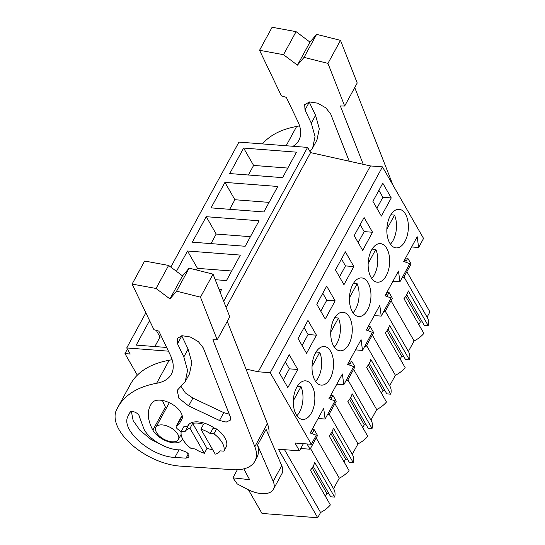 <?xml version="1.0" encoding="UTF-8"?>
<svg xmlns="http://www.w3.org/2000/svg" width="545" height="545" viewBox="0 0 545 545"><rect width="100%" height="100%" fill="white"/><g stroke="black" fill="none" stroke-linecap="round" stroke-linejoin="round"><path stroke-width="0.82" d="M406.856 271.696L429.937 311.904L427.076 317.149M170.803 267.084L238.948 142.095L307.591 147.402L310.575 152.607L370.45 165.939L258.221 371.785L245.986 369.06M411.639 246.953L418.628 247.498L423.56 238.444L382.467 166.865L370.45 165.939M391.017 300.738L414.105 340.945L408.369 351.457M387.992 329.037L405.521 359.564L409.459 359.864A21.146 13.679 -29.9 0 0 408.648 351.941L385.288 311.25M400.166 358.964L401.672 356.198L403.675 356.355M389.661 385.765L395.397 375.253A21.146 13.679 -29.9 0 0 405.187 367.705L385.26 333.002A21.146 13.679 150.1 0 0 389.539 325.161L409.459 359.864M369.292 363.345L386.814 393.871L390.751 394.171A21.146 13.679 -29.9 0 0 389.941 386.248L366.581 345.557M381.459 393.272L382.971 390.506L384.974 390.663M370.961 420.072L376.69 409.561A21.146 13.679 -29.9 0 0 386.48 402.012L366.553 367.31A21.146 13.679 150.1 0 0 370.832 359.468L390.751 394.171M350.585 397.652L368.107 428.179L372.051 428.479A21.146 13.679 -29.9 0 0 371.234 420.556L347.873 379.865M362.759 427.58L364.264 424.814L366.267 424.971M352.254 454.38L357.99 443.868A21.146 13.679 -29.9 0 0 367.773 436.32L347.853 401.617A21.146 13.679 150.1 0 0 352.125 393.776L372.051 428.479M331.878 431.96L349.406 462.487L353.344 462.787A21.146 13.679 -29.9 0 0 352.533 454.864L329.173 414.173M344.052 461.887L345.557 459.122L347.56 459.278M333.547 488.688L339.283 478.176A21.146 13.679 -29.9 0 0 349.066 470.628L329.146 435.925A21.146 13.679 150.1 0 0 333.417 428.084L353.344 462.787M313.177 466.268L330.699 496.795L334.637 497.094A21.146 13.679 -29.9 0 0 333.826 489.172L310.466 448.481M325.345 496.195L326.857 493.429L328.86 493.586M303.374 443.678L299.471 450.838L278.359 449.209L317.708 517.75L320.576 512.484A21.146 13.679 -29.9 0 0 330.365 504.936L310.439 470.233A21.146 13.679 150.1 0 0 314.717 462.392L334.637 497.094M317.708 517.75L262.009 513.444L248.418 489.771M406.699 294.729L424.221 325.256L428.166 325.556A21.146 13.679 -29.9 0 0 427.355 317.633L403.995 276.942M418.873 324.656L420.379 321.891L422.382 322.047M414.105 340.945A21.146 13.679 -29.9 0 0 423.887 333.397L403.968 298.694A21.146 13.679 150.1 0 0 408.239 290.853L428.166 325.556M127.401 349.134L124.962 353.61L137.333 375.164M145.869 312.823L126.719 347.942L130.207 354.018L124.962 353.61M126.719 347.942L168.439 351.171M307.591 147.402L223.682 301.29M243.635 148.077L229.745 173.562L282.583 177.65L296.48 152.164L243.635 148.077L253.602 165.428L248.377 175.006M206.228 216.692L259.066 220.779L245.175 246.265L192.331 242.178L206.228 216.692L216.188 234.043L210.97 243.622M224.935 182.384L277.773 186.472L263.875 211.957L211.038 207.87L224.935 182.384L234.895 199.736L229.677 209.314M220.126 292.209L221.658 289.395L218.94 289.184M176.444 271.328L187.521 251L240.359 255.087L226.468 280.573L215.221 279.701M166.661 347.458L136.216 345.101L149.582 320.589M310.575 152.607L226.121 307.509M382.467 166.865L270.238 372.712L258.221 371.785M418.628 247.498L417.204 236.741L403.736 261.443L409.792 263.705L399.921 281.806L398.497 271.049L385.036 295.751L391.085 298.013L381.214 316.114L379.797 305.357L366.329 330.059L372.378 332.321L362.514 350.421L361.09 339.664L347.621 364.367L353.671 366.628L343.806 384.729L342.383 373.972L328.921 398.674L334.971 400.936L325.099 419.037L323.682 408.28L310.214 432.982L316.264 435.244L311.331 444.291L270.238 372.712M391.256 197.944L382.788 183.195L372.903 201.33L381.371 216.079L391.256 197.944L382.883 197.297L376.895 208.285M333.015 370.13A19.348 10.702 94.4 0 0 324.282 346.538A19.348 10.702 94.4 0 0 312.564 361.533A19.348 10.702 94.4 0 0 321.298 385.124A19.348 10.702 94.4 0 0 333.015 370.13M389.13 267.207A19.348 10.702 94.4 0 0 380.396 243.615A19.348 10.702 94.4 0 0 368.679 258.609A19.348 10.702 94.4 0 0 377.413 282.201A19.348 10.702 94.4 0 0 389.13 267.207M354.195 235.638L362.663 250.387L372.555 232.252L364.087 217.503L354.195 235.638M353.848 266.56L343.963 284.694L335.495 269.945L345.38 251.81L353.848 266.56L345.476 265.912L339.487 276.901M316.441 335.175L307.973 320.426L298.081 338.561L306.549 353.31L316.441 335.175L308.061 334.528L302.073 345.516M335.141 300.867L325.256 319.002L316.788 304.253L326.673 286.118L335.141 300.867L326.768 300.22L320.78 311.209M351.723 335.822A19.348 10.702 94.4 0 0 342.982 312.231A19.348 10.702 94.4 0 0 331.265 327.225A19.348 10.702 94.4 0 0 340.005 350.817A19.348 10.702 94.4 0 0 351.723 335.822M297.734 369.483L287.849 387.618L279.381 372.869L289.266 354.734L297.734 369.483L289.361 368.836L283.373 379.824M293.857 395.84A19.348 10.702 94.4 0 0 302.591 419.432A19.348 10.702 94.4 0 0 314.308 404.438A19.348 10.702 94.4 0 0 305.575 380.846A19.348 10.702 94.4 0 0 293.857 395.84M387.386 224.302A19.348 10.702 94.4 0 0 396.12 247.893A19.348 10.702 94.4 0 0 407.837 232.899A19.348 10.702 94.4 0 0 399.104 209.307A19.348 10.702 94.4 0 0 387.386 224.302M349.972 292.917A19.348 10.702 94.4 0 0 358.712 316.509A19.348 10.702 94.4 0 0 370.423 301.514A19.348 10.702 94.4 0 0 361.689 277.923A19.348 10.702 94.4 0 0 349.972 292.917M330.045 396.603L331.197 398.599L332.934 395.418L336.251 401.195L328.764 414.915L328.036 413.648M348.752 362.296L349.904 364.292L351.641 361.11L354.952 366.887L347.472 380.608L346.743 379.34M367.459 327.988L368.604 329.984L370.341 326.802L373.659 332.579L366.179 346.3L365.45 345.033M386.167 293.68L387.311 295.676L389.048 292.495L392.366 298.272L384.886 311.992L384.157 310.725M404.867 259.372L406.018 261.368L407.755 258.187L411.073 263.964L403.586 277.684L402.857 276.417M299.471 450.838L294.988 443.031L311.331 444.291M311.345 430.911L312.489 432.907L314.227 429.726L317.544 435.503L310.064 449.223L307.039 443.964M420.379 321.891L405.725 296.357M287.801 168.071L253.602 165.428M392.931 281.261L399.921 281.806M382.883 197.297L378.891 190.348M403.586 277.684L402.224 277.582M407.755 258.187L405.603 258.017M320.576 512.484L284.524 449.686M237.136 470.117L236.939 469.77M326.857 493.429L312.196 467.896M339.283 478.176L316.195 437.969M215.241 454.142A20.002 10.505 -151.4 0 0 220.139 450.865L223.9 451.158A23.612 12.399 -151.4 0 0 213.94 433.806L210.179 433.513A20.002 10.505 -151.4 0 0 200.887 429.14L215.241 454.142M200.887 429.14L203.558 424.242A20.002 10.505 -151.4 0 0 192.664 423.397L207.018 448.399A20.002 10.505 -151.4 0 0 212.591 449.523M207.018 448.399L204.348 453.297A20.002 10.505 -151.4 0 1 195.055 448.93L191.288 448.637A23.612 12.399 -151.4 0 1 181.328 431.286L185.089 431.572L187.766 426.674L183.999 426.381L181.328 431.286M192.664 423.397L189.994 428.302A20.002 10.505 -151.4 0 0 185.089 431.572M223.9 451.158L226.577 446.253A23.612 12.399 -151.4 0 0 216.61 428.901L212.85 428.615L210.179 433.513M172.016 441.832A12.787 6.717 -151.4 0 0 178.385 439.495A12.787 6.717 -151.4 0 0 174.775 430.577A12.787 6.717 -151.4 0 0 162.301 424.916A12.787 6.717 -151.4 0 0 155.924 427.253A12.787 6.717 -151.4 0 0 159.542 436.163A12.787 6.717 -151.4 0 0 172.016 441.832M310.064 449.223L300.745 448.501M314.227 429.726L312.081 429.555M318.11 418.492L325.099 419.037M289.361 368.836L285.369 361.887M156.299 330.399L160.073 336.967L154.855 346.545M161.702 337.096L160.073 336.967M189.994 428.302L204.348 453.297M216.61 428.901L213.94 433.806M374.224 315.569L381.214 316.114M372.555 232.252L364.176 231.605L358.188 242.593M364.176 231.605L360.191 224.656M384.886 311.992L383.517 311.89M389.048 292.495L386.902 292.324M395.397 375.253L372.317 335.046M269.094 202.379L234.895 199.736M401.672 356.198L387.018 330.665M355.524 349.876L362.514 350.421M345.476 265.912L341.483 258.964M366.179 346.3L364.816 346.198M370.341 326.802L368.195 326.632M376.69 409.561L353.61 369.353M250.393 236.687L216.188 234.043M382.971 390.506L368.311 364.973M336.817 384.184L343.806 384.729M326.768 300.22L322.776 293.271M347.472 380.608L346.109 380.505M351.641 361.11L349.488 360.94M357.99 443.868L334.903 403.661M187.521 251L197.481 268.351L196.582 270M231.686 270.994L197.481 268.351M364.264 424.814L349.604 399.281M308.061 334.528L304.069 327.579M328.764 414.915L327.402 414.813M332.934 395.418L330.788 395.248M345.557 459.122L330.904 433.588M390.431 244.174A19.348 10.702 94.4 0 0 394.539 215.091L390.84 214.805M386.855 229.186L394.539 215.091M390.493 215.398L390.043 216.222M371.731 278.475A19.348 10.702 94.4 0 0 375.832 249.399L372.14 249.113M368.154 263.494L375.832 249.399M371.785 249.699L371.336 250.53M353.024 312.782A19.348 10.702 94.4 0 0 357.132 283.707L353.433 283.42M349.447 297.802L357.132 283.707M353.078 284.006L352.629 284.837M334.317 347.09A19.348 10.702 94.4 0 0 338.425 318.014L334.725 317.728M330.74 332.109L338.425 318.014M334.378 318.314L333.928 319.145M315.616 381.398A19.348 10.702 94.4 0 0 319.717 352.322L316.018 352.036M312.04 366.417L319.717 352.322M315.671 352.622L315.221 353.453M296.909 415.706A19.348 10.702 94.4 0 0 301.017 386.63L297.318 386.344M293.333 400.725L301.017 386.63M296.964 386.93L296.514 387.761M262.445 143.914A137.735 72.308 28.6 0 1 296.65 126.474A52.47 27.543 28.6 0 0 299.573 125.813M363.249 164.338L340.366 105.982L344.665 106.037L357.22 83.004L340.502 40.357L316.604 34.349L309.982 42.115L296.078 31.651L272.112 27.25L259.556 50.283L281.418 95.934L286.309 97.351L297.788 121.331A52.47 27.543 28.6 0 1 298.851 140.365A52.47 27.543 28.6 0 1 293.081 146.278M354.734 87.561L393.074 185.348M296.078 31.651L283.516 54.691L259.556 50.283M309.982 42.115L297.42 65.155L283.516 54.691M297.42 65.155L304.042 57.382L316.604 34.349M340.502 40.357L327.94 63.39L304.042 57.382M344.665 106.037L327.94 63.39M349.202 161.211L330.733 114.109L325.856 107.876L317.701 103.189L309.553 101.935L304.696 104.626L304.996 110.001L311.29 123.15L315.037 136.57L312.673 147.899L310.01 151.626M309.185 101.983L315.569 115.308L319.309 128.729L316.945 140.058L312.673 147.899M227.272 321.346L267.391 423.656A45.909 24.103 28.6 0 1 268.596 435.176M129.335 386.276A49.847 26.167 28.6 0 1 129.376 386.194A49.847 26.167 28.6 0 1 129.424 386.112L130.575 384.034A137.735 72.308 28.6 0 1 169.188 360.259A52.47 27.543 28.6 0 0 172.111 359.598M130.575 384.034L116.868 409.145A49.847 26.167 28.6 0 0 116.821 409.227A49.847 26.167 28.6 0 0 131.1 444.155A49.847 26.167 28.6 0 0 179.986 466.098L232.408 469.681A45.909 24.103 28.6 0 0 254.849 461.261A45.909 24.103 28.6 0 0 254.828 446.689L212.904 339.767L217.203 339.821L229.758 316.781L213.041 274.142L189.135 268.133L182.521 275.899L168.616 265.435L144.65 261.035L132.094 284.068L153.956 329.718L158.847 331.135L170.326 355.108A52.47 27.543 28.6 0 1 171.389 374.149A52.47 27.543 28.6 0 1 156.626 383.292L169.188 360.259M166.218 408.375A17.052 8.952 28.6 0 1 165.428 407.074A62.961 33.054 28.6 0 1 162.519 400.48M257.547 445.074L273.181 481.344L281.738 465.662L266.103 429.392L257.547 445.074A45.909 24.103 28.6 0 1 256.852 457.589L254.849 461.261M118.02 407.067A137.735 72.308 28.6 0 1 156.626 383.292M168.616 265.435L156.054 288.469L132.094 284.068M182.521 275.899L169.958 298.933L156.054 288.469M169.958 298.933L176.58 291.166L189.135 268.133M213.041 274.142L200.478 297.175L176.58 291.166M217.203 339.821L200.478 297.175M187.534 426.653A20.335 10.675 28.6 0 1 187.977 425.604A20.335 10.675 28.6 0 1 198.108 421.891A20.335 10.675 28.6 0 1 215.384 428.806M181.117 432.342A9.183 4.823 28.6 0 0 178.004 429.378A3.938 2.064 28.6 0 1 176.246 426.129A3.938 2.064 28.6 0 1 176.907 425.57A17.052 8.952 28.6 0 0 179.741 423.158A17.052 8.952 28.6 0 0 180.02 422.552A28.858 15.151 28.6 0 1 180.49 421.523A28.858 15.151 28.6 0 1 181.287 420.331L182.091 418.846M182.541 438.848A17.052 8.952 28.6 0 1 182.18 439.692A17.052 8.952 28.6 0 1 168.153 441.654A17.052 8.952 28.6 0 1 152.866 430.107A62.961 33.054 28.6 0 1 150.543 405.201A62.961 33.054 28.6 0 1 152.287 402.592A17.052 8.952 28.6 0 1 171.77 403.995A17.052 8.952 28.6 0 1 181.758 419.623A17.052 8.952 28.6 0 1 181.287 420.331M219.478 420.474L226.195 422.082L230.303 420.141L230.297 416.809L203.271 347.894L198.394 341.661L190.239 336.967L182.091 335.713L177.234 338.404L177.534 343.779L183.828 356.934L187.575 370.355L185.205 381.684L177.22 390.343L178.876 398.252L188.631 405.916L219.478 420.474L223.757 412.633L229.275 414.214M174.884 457.412L186.029 458.175L189.108 457.017L187.037 452.377L180.538 449.823C168.133 450.524 149.419 439.972 144.043 429.242L139.268 416.332C138.934 413.083 131.12 409.806 129.935 412.415L127.932 416.339C120.418 429.923 151.067 456.737 174.884 457.412L179.019 449.823M181.24 386.718L185.334 392.897L192.91 398.075L223.757 412.633M181.723 335.761L188.107 349.093L191.847 362.514L189.483 373.836L185.205 381.684M131.399 411.543L133.143 420.556L139.97 430.312L150.767 439.263L163.813 445.974M281.738 465.662A23.612 12.399 28.6 0 1 281.942 473.632L273.392 489.315A23.612 12.399 28.6 0 1 247.382 489.246L237.232 483.926L232.933 477.829L249.637 479.689L243.799 468.87M273.181 481.344A23.612 12.399 28.6 0 1 273.392 489.315M237.334 469.756L232.933 477.829M286.145 145.747L296.65 126.474M311.29 123.15L315.569 115.308M309.267 102.16L304.996 110.001M254.828 446.689L267.391 423.656M116.868 409.145L129.424 386.112M176.907 425.57L182.221 415.815M152.866 430.107L165.428 407.074M192.91 398.075L188.631 405.916M183.828 356.934L188.107 349.093M181.805 335.938L177.534 343.779M127.932 416.339L130.296 412.006M186.029 458.175L188.413 453.808M189.169 424.092L187.759 426.674M181.124 434.474L178.385 439.495M169.304 402.707L155.924 427.253M116.821 409.227L129.376 386.194M180.49 421.523L182.241 418.315M176.246 426.129L182.119 415.358"/></g></svg>
